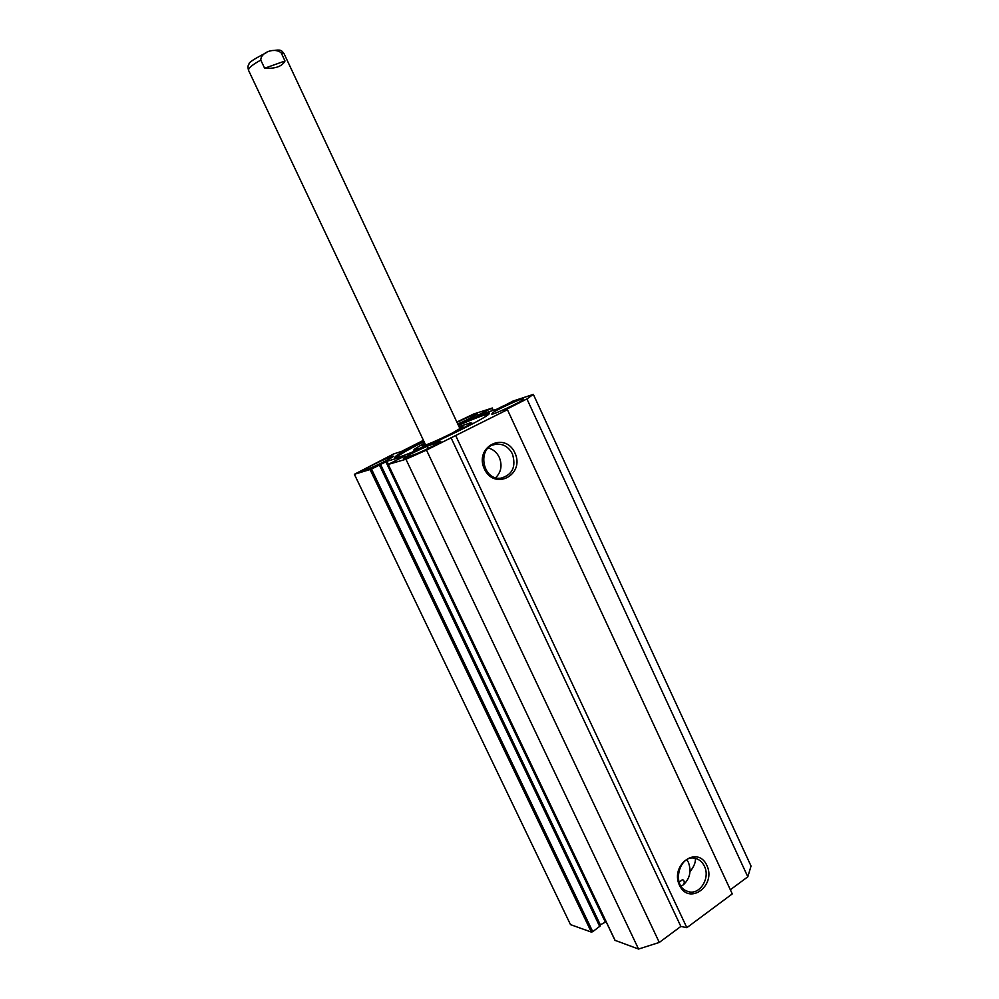 <?xml version="1.0" encoding="UTF-8"?>
<svg xmlns="http://www.w3.org/2000/svg" width="999" height="999" viewBox="0 0 999 999"><rect width="100%" height="100%" fill="white"/><g stroke="black" fill="none" stroke-linecap="round" stroke-linejoin="round"><path stroke-width="1.5" d="M427.347 446.191L440.821 441.221C441.708 441.783 426.873 449.463 416.708 453.696L403.396 458.603C405.956 456.256 413.936 452.122 427.347 446.191L428.371 448.376M492.395 413.124C493.319 411.226 523.426 397.302 523.239 398.876L522.789 399.687C522.39 401.386 491.421 415.721 491.783 414.048L492.395 413.124L492.794 413.986M354.37 474.3L570.491 924.612L591.346 932.092L592.744 931.68L371.503 469.093L354.37 474.3L393.606 453.971L401.573 451.386L423.426 440.334M730.331 889.772L747.814 876.81L751.036 866.046L533.341 394.38L526.91 398.926L503.708 410.739L507.417 409.69L426.498 450.087L405.931 459.24L388.224 464.423L404.782 455.969L386.925 461.276L371.503 469.093M615.084 940.346L638.561 949.05L659.29 942.432L680.856 926.435L686.85 927.671L732.267 893.905L507.417 409.69M606.118 921.74L599.825 925.099M379.982 464.772L600.224 925.948L592.744 931.68M396.203 457.729C398.289 455.369 407.03 450.274 422.402 442.445L424.038 441.62M458.454 425.424C475.187 418.106 485.239 414.373 488.586 414.235M423.539 440.559L421.503 441.583C402.11 451.473 393.281 456.893 395.017 457.842C399.637 459.865 487.762 418.394 489.41 413.424C489.76 411.413 479.283 415.06 457.942 424.35M503.596 405.981L512.937 401.099L533.341 394.38M503.521 405.831L496.915 409.153L477.16 415.572L491.633 408.254L492.694 410.527M456.855 422.028L473.776 413.973L491.633 408.254M364.835 470.179L363.636 470.329C362.462 469.418 393.519 454.707 393.381 456.218C394.655 456.818 370.329 468.718 364.835 470.179M457.018 422.377C468.181 416.958 474.887 414.135 477.147 413.923C475.574 415.497 469.118 418.856 457.779 424.013M690.009 871.677C694.03 866.583 695.804 862.162 695.341 858.403M681.156 886.238L683.441 884.752C689.947 878.533 691.595 871.053 688.373 862.299L686.85 859.702M679.17 882.279L682.542 879.557C684.477 880.781 684.79 882.517 683.441 884.752M682.417 885.501L680.644 885.439M512.425 453.958C516.283 466.758 512.462 474.812 500.986 478.159C481.843 480.981 476.66 446.103 495.929 444.18C503.171 443.606 508.666 446.865 512.425 453.958M514.897 452.897C504.957 430.869 473.913 446.853 484.365 468.981C494.68 491.121 525.299 474.612 514.897 452.897M455.869 435.964L686.85 927.671M706.892 865.446C697.627 844.892 669.755 864.747 679.482 885.314C689.073 905.931 716.57 885.626 706.892 865.446M495.716 477.684C501.236 472.04 502.422 465.259 499.288 457.33C496.853 452.41 493.169 449.288 488.261 447.989M704.382 866.208C710.764 878.433 699.1 896.115 687.599 891.358C670.554 886.213 679.62 852.447 696.266 858.653C699.824 859.852 702.534 862.374 704.382 866.208M405.931 459.24L638.561 949.05M426.498 450.087L659.29 942.432M450.986 437.599L680.856 926.435M526.91 398.926L747.814 876.81M459.041 426.685L470.629 422.752C471.828 423.201 466.758 426.348 455.419 432.18C436.513 441.87 411.401 452.26 414.223 449.3L424.637 442.882M424.962 443.581L422.077 446.029C426.723 445.042 436.638 440.796 451.848 433.291L463.086 426.723L459.365 427.385M424.35 445.504L425.512 444.73M459.915 428.534L461.238 428.134M264.635 68.244L260.789 60.102C260.776 52.135 274.9 47.215 281.194 52.885L285.002 60.989L264.635 68.244C275.337 68.856 282.13 66.434 285.002 60.989M433.766 445.654L432.917 443.843M370.13 469.705L591.346 932.092M599.787 926.622L379.433 465.084M615.234 940.671L388.224 464.423M388.361 464.273L386.925 461.276M600.299 924.762L380.519 464.31M605.282 922.015L385.839 461.738M484.827 413.087L484.303 411.963M481.468 414.173L481.093 413.374M483.129 413.636L482.667 412.662M483.404 413.549L482.954 412.575M260.789 60.102C252.297 64.76 248.227 68.194 248.564 70.392C247.69 67.32 247.864 65.172 249.113 63.948C248.301 62.775 253.921 59.091 265.971 52.897M273.014 50.562C281.194 49.413 281.331 50.125 284.066 53.696L281.194 52.885M492.657 445.092L495.929 444.18M694.63 858.266L696.266 858.653M388.136 464.435L615.084 940.546M600.224 925.948L380.045 464.71M492.157 407.942L493.269 410.339M414.123 449.575L413.386 451.648M470.891 422.852L472.977 423.601M248.564 70.392L425.661 445.054M284.066 53.696L460.052 428.858"/></g></svg>
